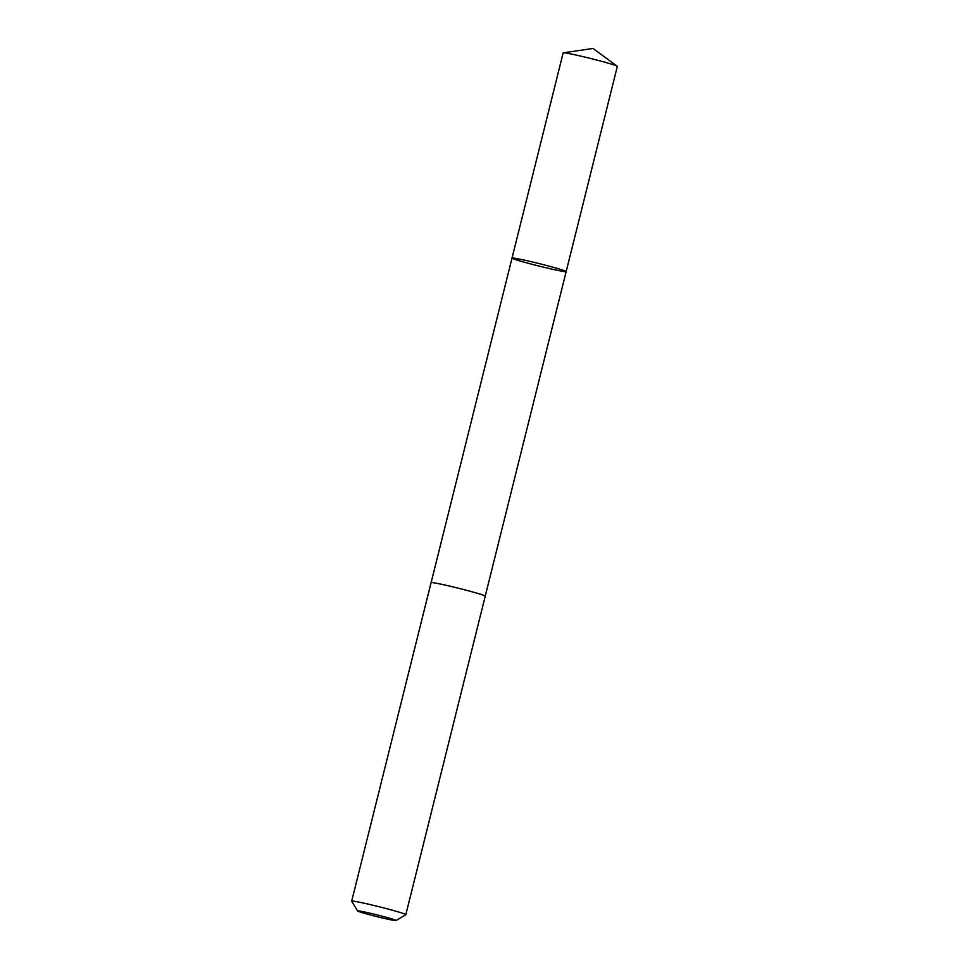 <?xml version="1.0" encoding="UTF-8"?>
<svg xmlns="http://www.w3.org/2000/svg" width="969" height="969" viewBox="0 0 969 969"><rect width="100%" height="100%" fill="white"/><g stroke="black" fill="none" stroke-linecap="round" stroke-linejoin="round"><path stroke-width="1.45" d="M557.502 268.498A27.895 1.211 14 0 1 566.162 271.586A27.895 1.211 14 0 1 538.8 266.015A27.895 1.211 14 0 1 512.02 258.093A27.895 1.211 14 0 1 528.396 261.024A27.895 1.211 14 0 1 557.502 268.498A27.895 1.211 14 0 1 566.162 271.586L617.326 66.401A27.907 1.211 -166 0 0 617.205 66.243A27.907 1.211 -166 0 0 608.665 63.312A27.907 1.211 -166 0 0 580.879 56.141A27.907 1.211 -166 0 0 563.352 52.823A27.907 1.211 -166 0 0 563.171 52.907L512.02 258.093A27.895 1.211 14 0 1 528.396 261.024A27.895 1.211 14 0 1 557.502 268.498M396.042 920.55L405.793 914.7A27.907 1.211 -166 0 0 405.829 914.663L485.239 596.165A27.907 1.211 -166 0 0 458.458 588.231A27.907 1.211 -166 0 0 431.084 582.672L351.674 901.158A27.907 1.211 -166 0 0 351.686 901.218L357.561 910.957A19.852 0.86 -166 0 0 363.702 913.113A19.852 0.86 -166 0 0 384.027 918.333A19.852 0.86 -166 0 0 396.042 920.55A19.852 0.86 -166 0 0 377.014 914.881A19.852 0.86 -166 0 0 357.561 910.957M405.829 914.663A27.907 1.211 -166 0 0 379.049 906.73A27.907 1.211 -166 0 0 351.674 901.158M617.205 66.243L593.04 48.45L563.352 52.823M485.239 596.141L566.162 271.586M431.108 582.635L512.02 258.093"/></g></svg>

